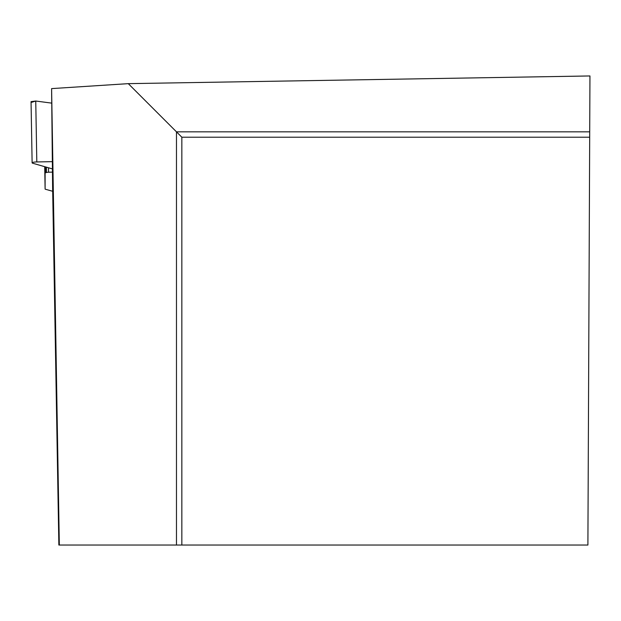 <?xml version="1.0" encoding="UTF-8"?>
<svg xmlns="http://www.w3.org/2000/svg" width="621" height="621" viewBox="0 0 621 621"><rect width="100%" height="100%" fill="white"/><g stroke="black" fill="none" stroke-linecap="round" stroke-linejoin="round"><path stroke-width="0.93" d="M45.364 166.878L45.465 172.817A2.686 0.466 -1 0 0 45.108 173.057L45.108 189.04A2.686 0.466 -1 0 0 45.473 189.265L52.684 191.284M52.622 168.974L32.734 163.238A4.727 0.823 -1 0 1 32.121 162.849A4.727 0.823 -1 0 1 36.81 161.941L52.622 161.654M45.465 172.817L46.482 172.498A2.686 0.466 -1 0 1 48.554 172.227L52.622 172.095M32.121 162.849L31.05 101.634L35.746 101.029L51.667 103.117L35.746 101.029L31.671 102.325M59.329 545.044L58.863 545.044L52.622 187.666L51.597 88.609L59.329 545.044L181.844 545.044L181.844 137.21L589.686 137.21L587.901 545.044L181.844 545.044M181.844 137.21L176.473 131.838L589.709 131.838L589.95 75.956L128.283 83.649L176.473 131.838L176.473 545.044M128.283 83.649L51.597 88.609M589.709 131.838L589.686 137.21M44.712 166.692L45.108 189.04L44.712 166.692M45.108 173.057L44.999 166.777M48.554 172.227L48.477 167.779M46.482 172.498L46.389 167.181M35.746 101.029L36.81 161.941"/></g></svg>
